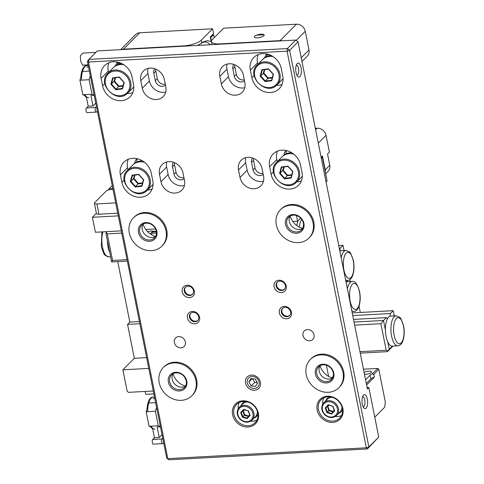 <?xml version="1.0" encoding="UTF-8"?>
<svg xmlns="http://www.w3.org/2000/svg" width="484" height="484" viewBox="0 0 484 484"><rect width="100%" height="100%" fill="white"/><g stroke="black" fill="none" stroke-linecap="round" stroke-linejoin="round"><path stroke-width="0.73" d="M117.763 213.178L98.948 214.206A4.017 1.246 168.7 0 1 96.443 213.553L94.386 203.262A4.017 1.246 -11.3 0 0 96.891 203.915L98.948 214.206M115.706 202.887L96.891 203.915M94.386 203.262A4.017 1.246 -11.3 0 1 94.646 202.681L106.081 191.156A4.017 1.246 -11.3 0 1 111.187 189.516L113.014 189.419M326.065 182.038L327.093 181.004L322.386 157.427L321.358 158.468M322.386 157.427L321.164 157.5M256.599 35.181L264.04 34.775M210.419 37.71L213.65 34.812L214.212 37.649M210.788 37.691L211.435 40.934M213.65 34.812L212.337 34.878M315.332 128.327L317.189 128.224A8.028 6.927 44.8 0 1 326.034 135.308L329.398 152.145L327.541 154.021L329.786 165.244A8.028 6.927 44.8 0 1 328.128 171.306L325.653 173.798M282.22 40.801A8.028 6.927 -135.2 0 0 280.103 40.62L220.184 43.893A14.048 4.362 168.7 0 1 211.411 41.606A14.048 4.362 168.7 0 1 212.319 39.555L223.614 28.181L296.402 24.2A8.028 6.927 44.8 0 1 305.247 31.285L308.986 49.991A8.028 6.927 44.8 0 1 307.334 56.047L301.968 61.456M263.871 35.786A5.015 1.561 -11.3 0 0 261.058 34.237A5.015 1.561 -11.3 0 0 254.681 36.288A5.015 1.561 -11.3 0 0 257.488 37.837A5.015 1.561 -11.3 0 0 263.871 35.786M269.14 54.607L267.089 54.722L269.14 54.607M120.661 49.64L135.599 34.594A8.028 6.927 44.8 0 1 139.803 32.767L212.585 28.786L213.559 33.65L210.274 36.959L211.157 41.394M201.87 43.046L201.296 40.16A14.048 4.362 168.7 0 1 183.424 45.907L123.505 49.18A8.028 6.927 -135.2 0 0 121.502 49.592M201.296 40.16L212.585 28.786M321.128 157.33L322.441 156.005L325.212 169.854A8.028 6.927 -135.2 0 1 325.321 172.123M88.124 64.862L82.589 65.165L80.719 61.28L80.314 55.702L82.933 53.089L95.874 52.381M364.113 372.444A4.283 1.331 168.7 0 1 368.645 371.222A4.283 1.331 168.7 0 1 371.518 371.906A4.283 1.331 168.7 0 1 371.24 372.529A4.283 1.331 168.7 0 1 364.476 374.259M365.571 379.752L370.097 375.197A6.425 1.996 168.7 0 1 372.244 373.908L377.677 368.433L363.466 369.213M374.773 417.19L384.647 407.244L385.331 402.059L378.784 369.316L377.677 368.433M372.244 373.908L373.781 374.356L374.344 377.163A6.425 1.996 -11.3 0 0 370.841 378.942L366.321 383.497M378.784 369.316L373.781 374.356M366.612 384.955L374.344 377.163M260.416 382.275A8.131 7.012 -135.2 0 0 251.456 375.106A8.131 7.012 -135.2 0 0 245.527 383.092A8.131 7.012 -135.2 0 0 254.487 390.261A8.131 7.012 -135.2 0 0 260.416 382.275M178.735 336.622A6.02 5.197 -135.2 0 0 175.583 337.995A6.02 5.197 -135.2 0 0 175.002 344.342A6.02 5.197 -135.2 0 0 180.974 347.851A6.02 5.197 -135.2 0 0 184.126 346.477A6.02 5.197 -135.2 0 0 184.707 340.125A6.02 5.197 -135.2 0 0 178.735 336.622M307.394 329.586A6.02 5.197 -135.2 0 0 304.242 330.959A6.02 5.197 -135.2 0 0 303.668 337.306A6.02 5.197 -135.2 0 0 309.639 340.815A6.02 5.197 -135.2 0 0 312.791 339.441A6.02 5.197 -135.2 0 0 313.366 333.089A6.02 5.197 -135.2 0 0 307.394 329.586M332.466 378.161A9.033 7.792 44.8 0 1 319.204 371.155A9.033 7.792 44.8 0 1 319.984 365.765M185.426 386.202A9.033 7.792 44.8 0 1 172.165 379.196A9.033 7.792 44.8 0 1 172.939 373.811M302.56 228.484A9.033 7.792 44.8 0 1 289.299 221.478A9.033 7.792 44.8 0 1 290.073 216.088M155.515 236.525A9.033 7.792 44.8 0 1 142.254 229.519A9.033 7.792 44.8 0 1 143.034 224.134M297.236 63.549A7.024 2.801 86.9 0 0 296.982 63.846A7.024 2.801 86.9 0 0 295.748 70.253A7.024 2.801 86.9 0 0 297.672 76.484A7.024 2.801 86.9 0 0 299.856 76.647A7.024 2.801 86.9 0 0 301.048 67.579A7.024 2.801 86.9 0 0 297.236 63.549M296.855 75.208A5.015 2.003 86.9 0 0 296.982 75.208A5.015 2.003 86.9 0 0 297.642 74.875A5.015 2.003 86.9 0 0 298.628 69.23A5.015 2.003 86.9 0 0 296.432 65.189A5.015 2.003 86.9 0 0 296.311 65.207M363.484 395.083A7.024 2.801 86.9 0 0 363.23 395.386A7.024 2.801 86.9 0 0 361.996 401.787A7.024 2.801 86.9 0 0 363.92 408.018A7.024 2.801 86.9 0 0 366.104 408.181A7.024 2.801 86.9 0 0 367.296 399.112A7.024 2.801 86.9 0 0 363.484 395.083M363.103 406.741A5.015 2.003 86.9 0 0 363.23 406.748A5.015 2.003 86.9 0 0 363.889 406.415A5.015 2.003 86.9 0 0 364.875 400.764A5.015 2.003 86.9 0 0 362.679 396.723A5.015 2.003 86.9 0 0 362.558 396.741M189.492 317.292A5.015 4.332 44.8 0 1 190.527 313.505A5.015 4.332 44.8 0 1 195.264 312.731A5.015 4.332 44.8 0 1 198.682 316.79A5.015 4.332 44.8 0 1 197.647 320.577A5.015 4.332 44.8 0 1 192.91 321.358A5.015 4.332 44.8 0 1 189.492 317.292M187.453 317.952A6.625 5.717 44.8 0 1 192.281 311.442A6.625 5.717 44.8 0 1 199.583 317.286A6.625 5.717 44.8 0 1 194.749 323.796A6.625 5.717 44.8 0 1 187.453 317.952M184.259 291.102A5.015 4.332 44.8 0 1 185.293 287.314A5.015 4.332 44.8 0 1 190.031 286.534A5.015 4.332 44.8 0 1 193.449 290.6A5.015 4.332 44.8 0 1 192.414 294.387A5.015 4.332 44.8 0 1 187.677 295.161A5.015 4.332 44.8 0 1 184.259 291.102M182.214 291.755A6.625 5.717 44.8 0 1 187.048 285.251A6.625 5.717 44.8 0 1 194.35 291.096A6.625 5.717 44.8 0 1 189.516 297.599A6.625 5.717 44.8 0 1 182.214 291.755M276.158 286.074A5.015 4.332 44.8 0 1 277.193 282.287A5.015 4.332 44.8 0 1 281.93 281.513A5.015 4.332 44.8 0 1 285.348 285.572A5.015 4.332 44.8 0 1 284.314 289.359A5.015 4.332 44.8 0 1 279.577 290.134A5.015 4.332 44.8 0 1 276.158 286.074M274.119 286.734A6.625 5.717 44.8 0 1 278.947 280.224A6.625 5.717 44.8 0 1 286.25 286.068A6.625 5.717 44.8 0 1 281.416 292.572A6.625 5.717 44.8 0 1 274.119 286.734M281.392 312.271A5.015 4.332 44.8 0 1 282.426 308.483A5.015 4.332 44.8 0 1 287.169 307.703A5.015 4.332 44.8 0 1 290.582 311.763A5.015 4.332 44.8 0 1 289.553 315.55A5.015 4.332 44.8 0 1 284.81 316.33A5.015 4.332 44.8 0 1 281.392 312.271M279.353 312.924A6.625 5.717 44.8 0 1 284.187 306.42A6.625 5.717 44.8 0 1 291.483 312.259A6.625 5.717 44.8 0 1 286.649 318.768A6.625 5.717 44.8 0 1 279.353 312.924M258.329 413.221A14.048 12.124 -135.2 0 0 242.847 400.831A14.048 12.124 -135.2 0 0 232.598 414.631A14.048 12.124 -135.2 0 0 248.08 427.021A14.048 12.124 -135.2 0 0 258.329 413.221M257.766 412.912A13.05 11.259 -135.2 0 0 248.879 402.349A13.05 11.259 -135.2 0 0 236.561 404.376A13.05 11.259 -135.2 0 0 233.875 414.219A13.05 11.259 -135.2 0 0 242.756 424.777A13.05 11.259 -135.2 0 0 255.08 422.756A13.05 11.259 -135.2 0 0 257.766 412.912M239.193 402.482A13.05 11.259 -135.2 0 0 238.219 408.702M342.878 408.599A14.048 12.124 -135.2 0 0 327.396 396.202A14.048 12.124 -135.2 0 0 317.147 410.002A14.048 12.124 -135.2 0 0 332.629 422.399A14.048 12.124 -135.2 0 0 342.878 408.599M342.315 408.29A13.05 11.259 -135.2 0 0 333.434 397.727A13.05 11.259 -135.2 0 0 321.11 399.748A13.05 11.259 -135.2 0 0 318.424 409.597A13.05 11.259 -135.2 0 0 327.311 420.154A13.05 11.259 -135.2 0 0 339.629 418.134A13.05 11.259 -135.2 0 0 342.315 408.29M323.742 397.86A13.05 11.259 -135.2 0 0 322.767 404.073M338.861 387.726L339.58 387.006A20.074 17.321 -135.2 0 0 341.498 365.837A20.074 17.321 -135.2 0 0 321.594 354.155A20.074 17.321 -135.2 0 0 311.085 358.723L310.371 359.443A20.074 17.321 -135.2 0 0 308.447 380.612A20.074 17.321 -135.2 0 0 328.358 392.294A20.074 17.321 -135.2 0 0 338.861 387.726A20.074 17.321 -135.2 0 0 340.784 366.557A20.074 17.321 -135.2 0 0 320.88 354.875A20.074 17.321 -135.2 0 0 310.371 359.443M191.821 395.767L192.535 395.047A20.074 17.321 -135.2 0 0 194.459 373.878A20.074 17.321 -135.2 0 0 174.555 362.195A20.074 17.321 -135.2 0 0 164.046 366.763L163.332 367.483A20.074 17.321 -135.2 0 0 161.408 388.658A20.074 17.321 -135.2 0 0 181.312 400.335A20.074 17.321 -135.2 0 0 191.821 395.767A20.074 17.321 -135.2 0 0 193.745 374.598A20.074 17.321 -135.2 0 0 173.835 362.915A20.074 17.321 -135.2 0 0 163.332 367.483M161.91 246.09L162.624 245.37A20.074 17.321 -135.2 0 0 164.548 224.201A20.074 17.321 -135.2 0 0 144.643 212.518A20.074 17.321 -135.2 0 0 134.135 217.086L133.421 217.806A20.074 17.321 -135.2 0 0 131.497 238.981A20.074 17.321 -135.2 0 0 151.407 250.658A20.074 17.321 -135.2 0 0 161.91 246.09A20.074 17.321 -135.2 0 0 163.834 224.921A20.074 17.321 -135.2 0 0 143.929 213.238A20.074 17.321 -135.2 0 0 133.421 217.806M308.955 238.049L309.669 237.329A20.074 17.321 -135.2 0 0 311.593 216.154A20.074 17.321 -135.2 0 0 291.689 204.478A20.074 17.321 -135.2 0 0 281.18 209.046L280.466 209.766A20.074 17.321 -135.2 0 0 278.542 230.935A20.074 17.321 -135.2 0 0 298.447 242.617A20.074 17.321 -135.2 0 0 308.955 238.049A20.074 17.321 -135.2 0 0 310.879 216.874A20.074 17.321 -135.2 0 0 290.969 205.198A20.074 17.321 -135.2 0 0 280.466 209.766M139.755 232.042A9.033 7.792 44.8 0 1 141.612 225.223A9.033 7.792 44.8 0 1 150.143 223.826A9.033 7.792 44.8 0 1 156.296 231.134A9.033 7.792 44.8 0 1 154.432 237.953A9.033 7.792 44.8 0 1 145.908 239.35A9.033 7.792 44.8 0 1 139.755 232.042M138.478 232.453A10.037 8.658 44.8 0 1 145.799 222.592A10.037 8.658 44.8 0 1 156.858 231.449A10.037 8.658 44.8 0 1 149.538 241.304A10.037 8.658 44.8 0 1 138.478 232.453M286.794 224.001A9.033 7.792 44.8 0 1 288.658 217.183A9.033 7.792 44.8 0 1 297.188 215.785A9.033 7.792 44.8 0 1 303.341 223.094A9.033 7.792 44.8 0 1 301.478 229.912A9.033 7.792 44.8 0 1 292.947 231.31A9.033 7.792 44.8 0 1 286.794 224.001M285.518 224.407A10.037 8.658 44.8 0 1 292.838 214.551A10.037 8.658 44.8 0 1 303.898 223.402A10.037 8.658 44.8 0 1 296.577 233.264A10.037 8.658 44.8 0 1 285.518 224.407M316.705 373.678A9.033 7.792 44.8 0 1 318.563 366.86A9.033 7.792 44.8 0 1 327.093 365.462A9.033 7.792 44.8 0 1 333.246 372.771A9.033 7.792 44.8 0 1 331.383 379.589A9.033 7.792 44.8 0 1 322.858 380.987A9.033 7.792 44.8 0 1 316.705 373.678M315.429 374.09A10.037 8.658 44.8 0 1 322.749 364.228A10.037 8.658 44.8 0 1 333.809 373.079A10.037 8.658 44.8 0 1 326.488 382.941A10.037 8.658 44.8 0 1 315.429 374.09M169.66 381.719A9.033 7.792 44.8 0 1 171.524 374.9A9.033 7.792 44.8 0 1 180.054 373.503A9.033 7.792 44.8 0 1 186.207 380.811A9.033 7.792 44.8 0 1 184.343 387.63A9.033 7.792 44.8 0 1 175.813 389.027A9.033 7.792 44.8 0 1 169.66 381.719M168.384 382.13A10.037 8.658 44.8 0 1 175.704 372.269A10.037 8.658 44.8 0 1 186.763 381.126A10.037 8.658 44.8 0 1 179.443 390.981A10.037 8.658 44.8 0 1 168.384 382.13M244.493 80.822A6.425 5.542 44.8 0 1 241.425 82.014A6.425 5.542 44.8 0 1 234.347 76.351L232.852 68.867A6.425 5.542 44.8 0 1 233.82 64.414M234.8 64.783A6.425 5.542 -135.2 0 0 234.855 66.846L236.349 74.33A6.425 5.542 -135.2 0 0 243.428 79.999A6.425 5.542 -135.2 0 0 244.305 79.878M263.187 174.373A6.425 5.542 44.8 0 1 260.12 175.565A6.425 5.542 44.8 0 1 253.041 169.896L251.547 162.412A6.425 5.542 44.8 0 1 252.515 157.966M253.495 158.335A6.425 5.542 -135.2 0 0 253.549 160.398L255.044 167.881A6.425 5.542 -135.2 0 0 262.122 173.544A6.425 5.542 -135.2 0 0 263 173.429M165.461 85.148A6.425 5.542 44.8 0 1 162.394 86.333A6.425 5.542 44.8 0 1 155.316 80.671L153.815 73.187A6.425 5.542 44.8 0 1 154.789 68.74M155.763 69.109A6.425 5.542 -135.2 0 0 155.818 71.172L157.312 78.656A6.425 5.542 -135.2 0 0 164.391 84.319A6.425 5.542 -135.2 0 0 165.268 84.204M184.15 178.699A6.425 5.542 44.8 0 1 181.083 179.885A6.425 5.542 44.8 0 1 174.004 174.222L172.51 166.738A6.425 5.542 44.8 0 1 173.478 162.285M174.458 162.654A6.425 5.542 -135.2 0 0 174.512 164.717L176.007 172.201A6.425 5.542 -135.2 0 0 183.085 177.87A6.425 5.542 -135.2 0 0 183.962 177.749M184.501 180.453A12.844 11.084 44.8 0 1 181.857 190.151A12.844 11.084 44.8 0 1 175.135 193.074A12.844 11.084 44.8 0 1 160.978 181.742L159.484 174.258A12.844 11.084 44.8 0 1 162.128 164.566A12.844 11.084 44.8 0 1 174.258 162.576A12.844 11.084 44.8 0 1 183.006 172.969L184.501 180.453M184.422 185.547A12.844 11.084 44.8 0 1 182.28 185.874A12.844 11.084 44.8 0 1 168.123 174.542L166.629 167.059A12.844 11.084 44.8 0 1 166.714 161.965M165.812 86.908A12.844 11.084 44.8 0 1 163.162 96.6A12.844 11.084 44.8 0 1 156.441 99.522A12.844 11.084 44.8 0 1 142.284 88.191L140.79 80.707A12.844 11.084 44.8 0 1 143.433 71.015A12.844 11.084 44.8 0 1 155.564 69.024A12.844 11.084 44.8 0 1 164.318 79.424L165.812 86.908M165.728 91.996A12.844 11.084 44.8 0 1 163.586 92.323A12.844 11.084 44.8 0 1 149.429 80.991L147.935 73.507A12.844 11.084 44.8 0 1 148.019 68.419M263.538 176.134A12.844 11.084 44.8 0 1 260.894 185.826A12.844 11.084 44.8 0 1 254.167 188.748A12.844 11.084 44.8 0 1 240.01 177.416L238.515 169.932A12.844 11.084 44.8 0 1 241.165 160.24A12.844 11.084 44.8 0 1 253.295 158.25A12.844 11.084 44.8 0 1 262.044 168.65L263.538 176.134M263.453 181.222A12.844 11.084 44.8 0 1 261.318 181.548A12.844 11.084 44.8 0 1 247.161 170.217L245.666 162.733A12.844 11.084 44.8 0 1 245.745 157.645M244.843 82.582A12.844 11.084 44.8 0 1 242.2 92.281A12.844 11.084 44.8 0 1 235.478 95.203A12.844 11.084 44.8 0 1 221.321 83.871L219.821 76.387A12.844 11.084 44.8 0 1 222.471 66.695A12.844 11.084 44.8 0 1 234.601 64.705A12.844 11.084 44.8 0 1 243.349 75.099L244.843 82.582M244.765 87.677A12.844 11.084 44.8 0 1 242.623 88.003A12.844 11.084 44.8 0 1 228.466 76.672L226.972 69.188A12.844 11.084 44.8 0 1 227.056 64.094M152.775 180.677A16.861 14.55 44.8 0 1 149.302 193.4A16.861 14.55 44.8 0 1 140.475 197.236A16.861 14.55 44.8 0 1 121.895 182.365L120.401 174.881A16.861 14.55 44.8 0 1 123.874 162.158A16.861 14.55 44.8 0 1 139.797 159.545A16.861 14.55 44.8 0 1 151.28 173.193L152.775 180.677M147.511 190.043A16.861 14.55 -135.2 0 0 147.62 190.037A16.861 14.55 -135.2 0 0 152.121 189.056M133.481 84.137A16.861 14.55 44.8 0 1 130.008 96.86A16.861 14.55 44.8 0 1 121.181 100.696A16.861 14.55 44.8 0 1 102.602 85.825L101.108 78.341A16.861 14.55 44.8 0 1 104.58 65.618A16.861 14.55 44.8 0 1 120.504 63.005A16.861 14.55 44.8 0 1 131.987 76.653L133.481 84.137M127.274 93.515A16.861 14.55 -135.2 0 0 128.333 93.497A16.861 14.55 -135.2 0 0 132.834 92.511M302.022 172.516A16.861 14.55 44.8 0 1 298.549 185.239A16.861 14.55 44.8 0 1 289.722 189.075A16.861 14.55 44.8 0 1 271.143 174.204L269.649 166.72A16.861 14.55 44.8 0 1 273.121 153.997A16.861 14.55 44.8 0 1 289.045 151.383A16.861 14.55 44.8 0 1 300.528 165.032L302.022 172.516M296.759 181.881A16.861 14.55 -135.2 0 0 296.873 181.875A16.861 14.55 -135.2 0 0 301.369 180.889M282.729 75.97A16.861 14.55 44.8 0 1 279.256 88.693A16.861 14.55 44.8 0 1 270.429 92.535A16.861 14.55 44.8 0 1 251.849 77.664L250.355 70.18A16.861 14.55 44.8 0 1 253.828 57.451A16.861 14.55 44.8 0 1 269.751 54.843A16.861 14.55 44.8 0 1 281.234 68.486L282.729 75.97M276.521 85.353A16.861 14.55 -135.2 0 0 277.58 85.335A16.861 14.55 -135.2 0 0 282.081 84.349M155.57 236.428A16.057 13.854 44.8 0 1 143.131 224.074M137.395 158.77A8.428 7.272 -135.2 0 0 136.742 161.983M118.108 62.23A8.428 7.272 -135.2 0 0 117.473 64.614M286.649 150.609A8.428 7.272 -135.2 0 0 285.99 153.821M267.356 54.069A8.428 7.272 -135.2 0 0 266.72 56.453M295.839 40.057L97.332 50.917L88.893 59.411L287.399 48.557L295.839 40.057L298.047 41.83L289.613 50.324L368.869 446.974L378.736 437.034L368.869 387.642L367.435 389.082L298.047 41.83M302.615 228.381A16.057 13.854 44.8 0 1 290.176 216.033M378.736 437.034L367.404 448.94L168.898 459.8L166.69 458.027L87.429 61.383L88.893 59.411L88.554 62.006L167.809 458.651L366.321 447.791L287.06 51.147L88.554 62.006L87.429 61.383M258.154 54.601A16.861 14.55 -135.2 0 0 257.506 62.974L257.784 64.378M277.447 151.141A16.861 14.55 -135.2 0 0 276.794 159.52L277.223 161.668M108.906 62.763A16.861 14.55 -135.2 0 0 108.259 71.142L108.537 72.54M128.2 159.303A16.861 14.55 -135.2 0 0 127.546 167.682L127.976 169.83M134.764 163.15A8.428 7.272 44.8 0 1 136.633 159.024A8.428 7.272 44.8 0 1 137.002 158.679M115.622 65.649A8.428 7.272 44.8 0 1 117.34 62.484A8.428 7.272 44.8 0 1 117.709 62.14M284.011 154.989A8.428 7.272 44.8 0 1 285.881 150.863A8.428 7.272 44.8 0 1 286.25 150.518M264.869 57.481A8.428 7.272 44.8 0 1 266.587 54.323A8.428 7.272 44.8 0 1 266.962 53.978M368.869 387.642L367.035 387.061M332.526 378.064A16.057 13.854 44.8 0 1 320.081 365.71M185.481 386.105A16.057 13.854 44.8 0 1 173.042 373.757M335.291 416.506A13.05 11.259 -135.2 0 0 341.498 415.49M250.742 421.128A13.05 11.259 -135.2 0 0 256.95 420.112M287.399 48.557L287.06 51.147L289.613 50.324L287.399 48.557M168.898 459.8L166.69 458.027M368.869 446.974L366.321 447.791L367.404 448.94L368.869 446.974M184.821 377.453A6.02 5.197 -135.2 0 0 185.874 379.595M326.361 365.202L328.606 376.431M331.752 377.829L333.18 376.389M296.45 215.519L297.587 221.2L300.655 218.109M112.826 188.482L109.16 188.681L108.107 190.103M96.389 213.287L92.414 217.292L95.402 232.259L121.29 230.844M118.302 215.876L92.414 217.292M297.587 221.2L292.814 221.46M155.576 228.968L145.775 229.501M117.757 261.614L129.839 322.084L127.552 324.389L134.328 358.299L122.888 369.818L127.183 391.29L128.508 392.349L153.295 390.993M139.416 321.558L129.839 322.084M139.852 323.717L127.552 324.389M146.628 357.628L134.328 358.299M148.782 368.403L122.888 369.818M333.059 376.806L331.976 377.901M112.246 185.578L109.16 188.681M123.807 64.735A14.048 12.124 -135.2 0 0 113.94 67.149A14.048 12.124 -135.2 0 0 113.317 67.73L107.884 73.199A14.048 12.124 44.8 0 1 108.507 72.618A14.048 12.124 44.8 0 1 126.741 74.845A14.048 12.124 44.8 0 1 127.824 92.995L133.257 87.525A14.048 12.124 -135.2 0 0 133.796 86.938M122.966 86.079L118.647 86.624L114.018 81.439L114.581 81.239L118.895 86.079L116.069 89.213L122.325 88.427L123.958 82.516L119.294 77.289L113.026 78.087M115.01 77.833L114.018 81.439L111.447 84.028L116.069 89.213L115.821 89.758L110.884 84.228L111.447 84.028L113.081 78.075M119.288 77.277L112.633 77.857L119.312 77.016L124.249 82.546L122.5 88.917L122.337 88.427L122.5 88.917L115.821 89.758M113.087 78.057L112.633 77.857L110.884 84.228M121.944 63.658A14.048 12.124 -135.2 0 0 113.752 67.312M277.459 282.045A5.015 4.332 -135.2 0 0 276.576 284.901A5.015 4.332 -135.2 0 0 279.577 289.402A5.015 4.332 -135.2 0 0 284.556 289.093M247.796 401.968A9.033 7.792 -135.2 0 0 242.557 404.031L239.265 407.346A9.033 7.792 44.8 0 1 251.014 408.03A9.033 7.792 44.8 0 1 252.085 420.076L255.377 416.76A9.033 7.792 -135.2 0 0 257.403 411.509M248.51 416.549L244.293 415.254L242.762 411.031L241.262 412.543L240.687 412.556L243.7 409.349L248.274 410.94L243.996 409.627M244.027 409.682L242.762 411.031L243.331 411.019L244.71 414.818L242.375 417.202L240.687 412.556M248.407 410.789L250.095 415.441L248.274 410.94M250.095 415.441L249.811 415.169L250.095 415.441L247.082 418.648L247.07 418.079L249.774 415.205L247.07 418.085L247.082 418.648L242.375 417.202M248.57 416.567L248.558 416.004L249.647 414.849M254.076 418.067A9.638 8.313 -135.2 0 0 257.972 414.383M244.916 401.417A9.638 8.313 -135.2 0 0 241.256 405.344M341.214 257.845A15.052 6.002 -93.1 0 1 345.921 250.422L340.409 250.724A15.052 6.002 86.9 0 0 339.81 250.833L340.161 248.183L342.987 245.334L344.027 250.524M338.758 245.563L342.987 245.334M339.29 248.232L340.161 248.183M107.369 240.5A15.052 6.002 86.9 0 0 108.053 246.925A15.052 6.002 86.9 0 0 109.735 252.339L105.899 233.137L106.347 232.387L107.248 233.881L121.738 233.088M147.596 231.673L151.062 230.971L153.815 231.334A12.046 10.394 44.8 0 1 156.441 232.181M107.248 233.881L112.554 260.446L111.659 261.947L109.735 252.339M112.554 260.446L127.05 259.654M111.659 261.947L127.334 261.094M153.815 231.334L156.308 231.195M147.729 231.806A12.046 10.394 44.8 0 1 148.171 231.642M106.964 231.624L106.347 232.387M151.062 233.058A8.143 7.03 44.8 0 1 153.113 231.134M347.827 280.466L346.508 281.791A15.052 6.002 -93.1 0 1 346.617 281.785L352.128 281.482A15.052 6.002 -93.1 0 0 347.421 288.9M350.234 281.585L349.847 279.667M346.018 281.894A15.052 6.002 -93.1 0 1 346.508 281.791M387.775 341.916L389.245 349.279L392.373 346.127A15.052 6.002 -93.1 0 1 392.276 346.133A15.052 6.002 -93.1 0 1 387.775 341.916A15.052 6.002 -93.1 0 1 386.087 336.501A15.052 6.002 -93.1 0 1 385.409 330.076A15.052 6.002 -93.1 0 1 387.43 318.793A15.052 6.002 -93.1 0 1 390.031 316.179A15.052 6.002 -93.1 0 1 390.63 316.07L396.142 315.768L399.857 317.371L400.819 318.539L403.577 325.726C404.606 331.346 404.382 336.386 402.906 340.839C401.865 343.852 400.159 345.516 397.787 345.83A15.052 6.002 -93.1 0 1 391.604 336.199A15.052 6.002 -93.1 0 1 396.142 315.768M387.43 318.793L386.317 317.619L383.485 320.469L385.409 330.076M394.248 315.87L393.208 310.674L390.376 313.529L390.031 316.179M393.002 346.09L387.49 351.644L387.938 350.894L386.184 350.265L380.872 323.699L354.657 325.133M380.872 323.699L383.485 320.469L354.046 322.078M386.184 350.265L359.969 351.699M387.49 351.644L360.253 353.139M393.208 310.674L352.219 312.918M390.376 313.529L352.751 315.586M386.317 317.619L353.514 319.41M387.938 350.894L389.245 349.279M92.02 94.247L82.831 94.749L79.933 80.235L89.123 79.727L92.02 94.247L94.126 94.888M89.371 71.1L82.558 71.469M88.566 67.058L86.848 67.149M90.308 75.776L89.123 79.727M94.211 95.306L90.901 95.487L92.995 105.966L88.215 106.226L86.503 107.956L95.693 107.454A2.408 0.962 86.9 0 0 95.281 110.564A2.408 0.962 86.9 0 0 96.274 112.106A2.408 0.962 86.9 0 0 96.588 111.943L97.375 111.151M95.778 103.165L92.995 105.966M96.479 106.662L95.693 107.454M81.457 80.15A16.057 6.401 -93.1 0 1 87.029 65.582L86.297 65.624A16.057 6.401 -93.1 0 0 80.798 77.337L79.933 80.235M82.831 94.749L84.373 95.221A16.057 6.401 -93.1 0 0 86.43 97.272L88.215 106.226M96.274 112.106L87.084 112.609A2.408 0.962 -93.1 0 1 86.092 111.066A2.408 0.962 -93.1 0 1 86.503 107.956M158.268 425.781L149.078 426.289L146.18 411.769L155.37 411.267L158.268 425.781L160.373 426.422M155.618 402.634L148.806 403.009M154.813 398.592L153.095 398.689M156.556 407.316L155.37 411.267M160.458 426.846L157.149 427.027L159.242 437.5L154.463 437.766L152.75 439.49L161.94 438.988A2.408 0.962 86.9 0 0 161.529 442.098A2.408 0.962 86.9 0 0 162.521 443.64A2.408 0.962 86.9 0 0 162.836 443.477L163.622 442.691M162.025 434.699L159.242 437.5M162.727 438.195L161.94 438.988M147.705 411.684A16.057 6.401 -93.1 0 1 153.277 397.122L152.545 397.158A16.057 6.401 -93.1 0 0 147.045 408.877L146.18 411.769M149.078 426.289L150.621 426.755A16.057 6.401 -93.1 0 0 152.678 428.812L154.463 437.766M162.521 443.64L153.331 444.143A2.408 0.962 -93.1 0 1 152.339 442.6A2.408 0.962 -93.1 0 1 152.75 439.49M250.385 387.345A6.461 5.578 -135.2 0 0 258.535 386.02A6.461 5.578 -135.2 0 0 255.982 377.593A6.461 5.578 -135.2 0 0 247.832 378.918A6.461 5.578 -135.2 0 0 250.385 387.345M251.178 385.966L255.504 386.426L257.512 382.923L255.195 378.972L250.863 378.512L248.855 382.015L251.178 385.966L254.753 382.366L257.349 382.638M252.6 378.7L254.753 382.366M252.194 378.657L248.855 382.015M153.876 393.903L145.751 394.345L145.17 391.441M360.296 312.476L359.031 306.16M271.191 55.497A14.048 12.124 -135.2 0 0 263 59.151M142.629 160.984A14.048 12.124 -135.2 0 0 133.191 164.602M291.876 152.817A14.048 12.124 -135.2 0 0 282.438 156.441M273.055 56.574A14.048 12.124 -135.2 0 0 263.187 58.987A14.048 12.124 -135.2 0 0 262.564 59.562L257.131 65.037A14.048 12.124 44.8 0 1 257.754 64.457A14.048 12.124 44.8 0 1 275.989 66.683A14.048 12.124 44.8 0 1 277.072 84.833L282.505 79.364A14.048 12.124 -135.2 0 0 283.043 78.777M272.214 77.918L267.894 78.462L265.323 81.052L271.572 80.265L273.206 74.355L268.541 69.127L261.88 69.69L268.566 68.849L273.496 74.385L271.748 80.755L271.584 80.265L271.748 80.755L265.069 81.596L265.323 81.052L260.695 75.867L263.828 73.078L268.148 77.918L267.894 78.462L263.266 73.278L264.258 69.672M268.566 68.849L273.496 74.385M262.334 69.896L261.88 69.69L260.132 76.067L260.695 75.867L262.328 69.914M144.541 162.334A14.048 12.124 -135.2 0 0 133.378 164.439A14.048 12.124 -135.2 0 0 132.755 165.02L127.322 170.489A14.048 12.124 44.8 0 1 127.945 169.908A14.048 12.124 44.8 0 1 146.18 172.135A14.048 12.124 44.8 0 1 147.263 190.291L152.696 184.815A14.048 12.124 -135.2 0 0 153.077 184.41M142.405 183.369L138.085 183.914L133.457 178.729L134.02 178.529L138.339 183.369L135.514 186.503L141.764 185.717M134.449 175.123L133.457 178.729L130.886 181.319L135.514 186.503L135.26 187.048L130.323 181.518L130.886 181.319L132.519 175.365L132.072 175.148L138.757 174.307L143.688 179.836L141.945 186.207L143.397 179.806L141.751 185.765M135.26 187.048L141.945 186.207L141.776 185.717M138.757 174.307L143.688 179.836M132.465 175.377L138.739 174.585L132.072 175.148L130.323 181.518M293.788 154.172A14.048 12.124 -135.2 0 0 282.626 156.278A14.048 12.124 -135.2 0 0 282.003 156.852L276.57 162.328A14.048 12.124 44.8 0 1 277.193 161.747A14.048 12.124 44.8 0 1 295.428 163.973A14.048 12.124 44.8 0 1 296.517 182.123L301.943 176.654A14.048 12.124 -135.2 0 0 302.325 176.249M291.658 175.208L287.333 175.752L282.71 170.568L283.267 170.368L287.587 175.208L284.761 178.342L291.011 177.555M283.697 166.962L282.71 170.568L280.133 173.157L284.761 178.342L284.507 178.886L279.577 173.357L280.133 173.157L281.767 167.204L281.319 166.98L288.004 166.145L292.941 171.675L291.193 178.045L292.645 171.645L290.999 177.604M284.507 178.886L291.193 178.045L291.023 177.555M288.004 166.145L292.941 171.675M292.651 171.645L287.98 166.417L281.319 166.98L279.577 173.357M150.24 233.905A8.028 6.927 44.8 0 1 150.536 233.584A8.028 6.927 44.8 0 1 155.352 231.751M156.453 233.221A7.024 6.062 -135.2 0 0 151.093 234.462M282.692 308.241A5.015 4.332 -135.2 0 0 281.809 311.097A5.015 4.332 -135.2 0 0 284.81 315.592A5.015 4.332 -135.2 0 0 289.789 315.29M185.553 287.072A5.015 4.332 -135.2 0 0 184.67 289.928A5.015 4.332 -135.2 0 0 187.677 294.423A5.015 4.332 -135.2 0 0 192.656 294.121M190.787 313.269A5.015 4.332 -135.2 0 0 189.909 316.125A5.015 4.332 -135.2 0 0 192.91 320.62A5.015 4.332 -135.2 0 0 197.889 320.317M332.345 397.34A9.033 7.792 -135.2 0 0 327.105 399.409L323.814 402.724A9.033 7.792 44.8 0 1 335.563 403.408A9.033 7.792 44.8 0 1 336.634 415.447L339.925 412.138A9.033 7.792 -135.2 0 0 341.952 406.881M333.059 411.926L328.848 410.632L327.311 406.403L325.811 407.915L325.236 407.927L328.249 404.727L332.823 406.318L328.551 405.005M328.575 405.054L327.311 406.403L327.88 406.391L329.259 410.196L326.93 412.58L325.236 407.927M332.956 406.167L334.644 410.819L332.823 406.318M334.644 410.819L334.359 410.541L334.644 410.819L331.631 414.026L331.619 413.457L334.323 410.577L331.619 413.457L331.631 414.026L326.93 412.58M333.119 411.944L333.107 411.376L334.196 410.22M338.625 413.445A9.638 8.313 -135.2 0 0 342.521 409.76M329.465 396.795A9.638 8.313 -135.2 0 0 325.805 400.716M155.031 429.187A16.057 6.401 -93.1 0 1 151.014 426.18M153.277 397.122A16.057 6.401 -93.1 0 1 154.565 397.37M88.784 97.653A16.057 6.401 -93.1 0 1 84.767 94.646M87.029 65.582A16.057 6.401 -93.1 0 1 88.318 65.836M308.986 49.991L301.242 57.796M296.226 40.372L305.247 31.285M296.402 24.2L280.103 40.62M220.244 44.195L220.184 43.893M123.505 49.18L139.803 32.767M329.786 165.244L325.212 169.854M318.284 143.113L326.034 135.308M317.189 128.224L315.629 129.797M210.141 44.746A6.02 5.197 -135.2 0 0 204.665 42.017A6.02 5.197 -135.2 0 0 201.513 43.391L197.297 45.448M370.841 378.942L370.097 375.197M257.506 62.974L250.355 70.18M254.112 75.383L251.849 77.664M276.794 159.52L269.649 166.72M273.442 171.887L271.143 174.204M108.259 71.142L101.108 78.341M104.865 83.544L102.602 85.825M127.546 167.682L120.401 174.881M124.194 180.048L121.895 182.365M228.466 76.672L221.321 83.871M226.972 69.188L219.821 76.387M247.161 170.217L240.01 177.416M245.666 162.733L238.515 169.932M149.429 80.991L142.284 88.191M147.935 73.507L140.79 80.707M168.123 174.542L160.978 181.742M166.629 167.059L159.484 174.258M174.512 164.717L172.51 166.738M176.007 172.201L174.004 174.222M155.818 71.172L153.815 73.187M157.312 78.656L155.316 80.671M253.549 160.398L251.547 162.412M255.044 167.881L253.041 169.896M234.855 66.846L232.852 68.867M236.349 74.33L234.347 76.351M107.884 73.199C96.504 83.357 116.214 104.175 127.189 93.587L127.824 92.995A14.048 12.124 44.8 0 1 127.201 93.575M126.378 93.267A13.249 11.428 -135.2 0 0 126.257 75.952A13.249 11.428 -135.2 0 0 108.755 73.507A13.249 11.428 -135.2 0 0 108.876 90.823A13.249 11.428 -135.2 0 0 126.378 93.267M119.312 77.016L124.249 82.546M115.531 77.767L114.581 81.239M118.895 86.079L123.111 85.553M250.258 408.823A8.228 7.103 -135.2 0 0 239.435 408.321A8.228 7.103 -135.2 0 0 240.53 419.174A8.228 7.103 -135.2 0 0 251.347 419.676A8.228 7.103 -135.2 0 0 250.258 408.823M243.966 409.664L241.262 412.543L242.793 416.766L247.07 418.079M244.462 409.815L243.331 411.019M244.71 414.818L248.558 416.004M353.229 260.676A13.05 5.203 86.9 0 0 346.151 253.192A13.05 5.203 86.9 0 0 343.936 270.036A13.05 5.203 86.9 0 0 351.015 277.513A13.05 5.203 86.9 0 0 353.229 260.676M345.757 280.587L347.566 280.484A15.052 6.002 -93.1 0 1 345.6 279.794M102.947 231.842A15.052 6.002 86.9 0 0 102.541 247.227A15.052 6.002 86.9 0 0 108.725 256.859L105.01 255.256L104.042 254.082L101.289 246.9L101.918 231.903M296.898 225.586A15.052 6.002 -93.1 0 1 297.866 220.922M301.72 219.391A13.05 5.203 86.9 0 0 299.421 227.141M352.128 281.482C354.796 280.551 357.277 283.866 359.564 291.441C360.592 297.061 360.368 302.101 358.898 306.553C357.851 309.566 356.145 311.23 353.774 311.545A15.052 6.002 -93.1 0 1 351.808 310.855M350.144 301.09A13.05 5.203 86.9 0 0 357.222 308.574A13.05 5.203 86.9 0 0 359.437 291.731A13.05 5.203 86.9 0 0 352.358 284.253A13.05 5.203 86.9 0 0 350.144 301.09M403.45 326.016A13.05 5.203 86.9 0 0 396.372 318.539A13.05 5.203 86.9 0 0 394.157 335.382A13.05 5.203 86.9 0 0 401.236 342.86A13.05 5.203 86.9 0 0 403.45 326.016M257.131 65.037C245.751 75.195 265.462 96.013 276.437 85.426L277.072 84.833A14.048 12.124 44.8 0 1 276.449 85.414M275.632 85.105A13.249 11.428 -135.2 0 0 275.511 67.784A13.249 11.428 -135.2 0 0 258.002 65.346A13.249 11.428 -135.2 0 0 258.123 82.661A13.249 11.428 -135.2 0 0 275.632 85.105M265.069 81.596L260.132 76.067M264.778 69.605L263.828 73.078M268.148 77.918L272.359 77.386M127.322 170.489C115.948 180.647 135.659 201.465 146.628 190.877L147.263 190.291A14.048 12.124 44.8 0 1 146.64 190.865M145.823 190.557A13.249 11.428 -135.2 0 0 145.702 173.242A13.249 11.428 -135.2 0 0 128.193 170.798A13.249 11.428 -135.2 0 0 128.314 188.113A13.249 11.428 -135.2 0 0 145.823 190.557M134.975 175.057L134.02 178.529M138.339 183.369L142.55 182.843M296.517 182.123A14.048 12.124 44.8 0 1 295.887 182.704L296.517 182.123M295.071 182.395A13.249 11.428 -135.2 0 0 294.95 165.074A13.249 11.428 -135.2 0 0 277.441 162.636A13.249 11.428 -135.2 0 0 277.562 179.951A13.249 11.428 -135.2 0 0 295.071 182.395M284.223 166.895L283.267 170.368M287.587 175.208L291.804 174.682M334.807 404.2A8.228 7.103 -135.2 0 0 323.984 403.698A8.228 7.103 -135.2 0 0 325.079 414.546A8.228 7.103 -135.2 0 0 335.896 415.054A8.228 7.103 -135.2 0 0 334.807 404.2M328.515 405.035L325.811 407.915L327.341 412.144L331.619 413.457M329.011 405.187L327.88 406.391M329.259 410.196L333.107 411.376M212.016 44.643L211.411 41.606M211.393 41.497L207.303 40.686C203.867 41.491 201.937 42.392 201.513 43.391M120.697 63.083L117.727 63.247M123.946 82.504L122.313 88.475M239.265 407.346C236.222 411.182 236.555 415.224 240.258 419.465C244.493 422.865 248.431 423.064 252.085 420.076M243.918 409.646L248.238 410.97L249.792 415.248M345.921 250.422L349.636 252.025L350.604 253.192L353.362 260.38C354.385 266 354.167 271.04 352.691 275.493C351.65 278.506 349.938 280.169 347.566 280.484M108.725 256.859L110.618 256.75M397.787 345.83L392.276 346.133M273.194 74.342L271.56 80.314M262.274 69.92L268.547 69.133M138.733 174.579L143.403 179.812M276.57 162.328C265.196 172.486 284.907 193.304 295.875 182.716M281.712 167.21L287.986 166.423M150.536 233.584L152.726 231.376M323.814 402.724C320.771 406.56 321.104 410.601 324.806 414.842C329.041 418.243 332.98 418.442 336.634 415.447M328.467 405.023L332.786 406.348L334.341 410.626"/></g></svg>
